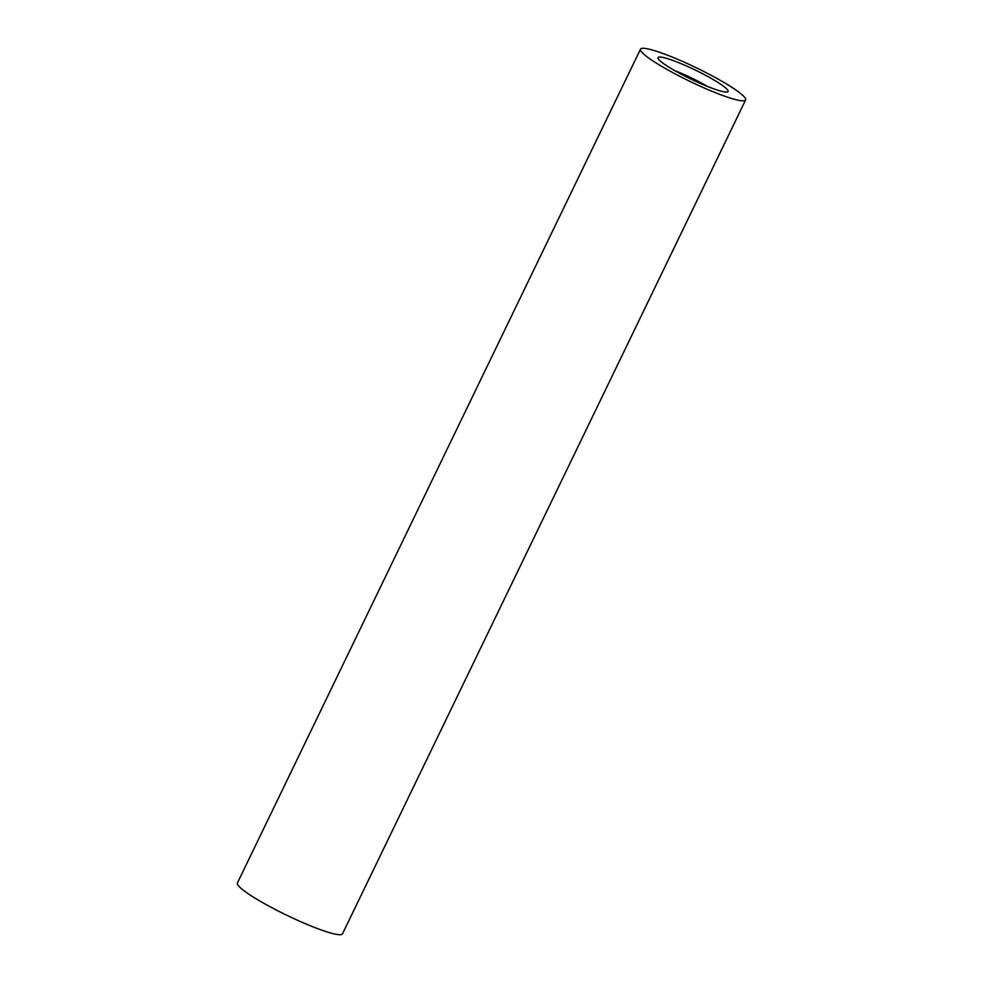 <?xml version="1.0" encoding="UTF-8"?>
<svg xmlns="http://www.w3.org/2000/svg" width="983" height="983" viewBox="0 0 983 983"><rect width="100%" height="100%" fill="white"/><g stroke="black" fill="none" stroke-linecap="round" stroke-linejoin="round"><path stroke-width="1.47" d="M698.311 82.523A38.915 5.001 -154.2 0 1 658.032 58.341A38.915 5.001 -154.2 0 1 687.805 66.586A38.915 5.001 -154.2 0 1 727.518 91.935A38.915 5.001 -154.2 0 1 698.311 82.523M707.219 86.332A31.137 4.006 25.8 0 0 685.495 75.126A31.137 4.006 25.8 0 0 675.026 70.776M640.511 49.15L237.382 883.041A58.378 7.508 25.8 0 0 297.824 920.395A58.378 7.508 25.8 0 0 342.489 933.85L745.618 99.959A58.378 7.508 25.8 0 0 685.176 62.605A58.378 7.508 25.8 0 0 640.511 49.15A58.378 7.508 25.8 0 0 700.94 86.516A58.378 7.508 25.8 0 0 745.618 99.959"/></g></svg>

